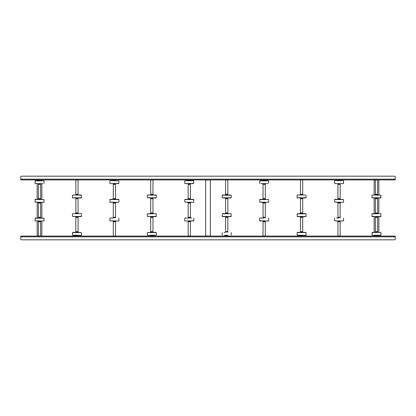 <?xml version="1.0" encoding="UTF-8"?>
<svg xmlns="http://www.w3.org/2000/svg" width="416" height="416" viewBox="0 0 416 416"><rect width="100%" height="100%" fill="white"/><g stroke="black" fill="none" stroke-linecap="round" stroke-linejoin="round"><path stroke-width="0.62" d="M392.09 236.08L393.63 236.08L392.09 236.08M389.75 236.08L391.29 236.08L389.75 236.08M387.41 236.08L388.95 236.08L387.41 236.08M385.07 236.08L386.61 236.08L385.07 236.08M382.73 236.08L384.27 236.08L382.73 236.08M380.39 236.08L381.93 236.08L380.39 236.08M378.05 236.08L374.91 236.08M371.03 236.08L372.57 236.08L371.03 236.08M368.69 236.08L370.23 236.08L368.69 236.08M366.35 236.08L367.89 236.08L366.35 236.08M364.01 236.08L365.55 236.08L364.01 236.08M361.67 236.08L363.21 236.08L361.67 236.08M359.33 236.08L360.87 236.08L359.33 236.08M356.99 236.08L358.53 236.08M395.2 236.829L20.8 236.829L20.8 239.075L20.8 236.08L395.2 236.08L395.2 239.075A0.749 0.749 0 0 1 394.451 239.824L21.549 239.824L394.451 239.824M20.8 239.075A0.749 0.749 0 0 0 21.549 239.824M20.8 179.171L395.2 179.171L395.2 176.925L395.2 179.92L20.8 179.92L20.8 176.925A0.749 0.749 0 0 1 21.549 176.176L394.451 176.176L21.549 176.176M395.2 176.925A0.749 0.749 0 0 0 394.451 176.176M374.14 235.331L374.14 235.893L378.633 236.08M378.633 179.92L377.603 180.107M375.357 180.107L374.14 180.107L374.14 194.917M40.643 235.893L41.673 236.08M41.673 179.92L37.18 180.107L37.18 180.669M37.18 221.083L37.18 235.893L38.397 235.893M210.153 179.92L205.66 180.107L205.66 235.893L210.153 236.08M375.289 231.811L377.671 231.904L375.289 231.904L377.577 231.624M377.671 235.986L375.289 235.799L377.671 235.799L376.23 236.08M376.121 236.08L377.577 236.08M371.987 235.144L380.786 235.331L371.987 235.144L372.174 232.372L379.007 232.372M372.174 232.372L375.638 232.372M380.578 235.165L375.679 235.331M380.765 232.372L371.987 232.56M375.653 231.624L375.357 231.624L375.357 217.396L377.603 217.396L377.603 231.624L375.653 231.624M377.52 213.132L375.289 213.221L377.52 213.132M377.52 217.116L375.289 217.209L377.52 217.116M372.195 213.689L380.765 213.689M373.916 213.689L379.044 213.689M380.245 213.689L371.987 213.876L380.245 213.689M380.973 216.46L371.987 216.46L380.786 216.648L380.973 213.876M380.765 216.648L378.924 216.648M374.036 216.648L372.195 216.648M375.289 194.449L377.671 194.537L375.289 194.537L377.577 194.262M375.289 198.437L377.671 198.437L375.289 198.526L375.289 197.964M372.195 195.01L380.12 195.01M373.916 195.01L374.301 195.01M372.174 195.01L380.973 195.198L372.174 195.01M380.973 197.777L371.987 197.777L380.786 197.964L380.973 195.198M374.036 197.964L378.924 197.964M377.603 194.262L375.357 194.262L375.357 180.034L377.603 180.034L377.603 194.262M377.603 212.94L375.357 212.94L375.357 198.713L377.603 198.713L377.603 212.94M340.231 184.189L337.849 184.096L340.231 184.096L337.943 184.376M340.231 180.201L337.849 180.201L340.231 180.107L340.231 180.669M341.567 183.628L336.476 183.628M343.325 183.628L334.734 183.628M334.734 180.669L343.325 180.669M341.484 180.669L336.596 180.669M340.324 180.669L338.021 180.669M338.577 184.376L340.163 184.376L340.163 198.604L337.917 198.604L337.917 184.376L338.577 184.376M340.231 202.868L337.849 202.779L340.231 202.779L337.943 203.06M340.231 198.884L337.849 198.884L340.231 198.791L340.231 199.352M341.567 202.311L336.513 202.311M343.346 202.311L334.547 202.124L343.346 202.311M335.878 199.352L337.756 199.352M339.981 199.352L334.734 199.352L334.547 202.124M340.834 199.352L336.596 199.352M342.186 199.352L334.755 199.352M340.231 221.551L337.849 221.463L340.231 221.463L337.943 221.738M340.231 217.563L337.849 217.563L340.231 217.474L340.231 218.036M341.567 220.99L336.513 220.99M343.346 220.99L334.547 220.802L343.346 220.99M338.468 218.036L336.596 218.036M337.917 221.738L340.163 221.738L340.163 235.966L337.917 235.966L337.917 221.738M337.917 203.06L340.163 203.06L340.163 217.287L337.917 217.287L337.917 203.06M265.351 184.189L262.969 184.096L265.351 184.096L263.063 184.376M265.351 180.201L262.969 180.201L265.351 180.107L265.351 180.669M266.687 183.628L261.596 183.628M266.724 183.628L262.127 183.628M267.561 183.628L260.759 183.628M259.667 180.856L268.653 180.856L259.854 180.669L259.667 183.44M267.561 180.669L260.759 180.669M265.444 180.669L266.604 180.669M261.716 180.669L262.876 180.669M263.697 184.376L265.283 184.376L265.283 198.604L263.037 198.604L263.037 184.376L263.697 184.376M265.351 202.868L262.969 202.779L265.351 202.779L263.063 203.06M265.351 198.884L262.969 198.884L265.351 198.791L265.351 199.352M268.445 202.311L261.014 202.311M266.724 202.311L266.042 202.311M268.466 202.311L259.667 202.124L268.466 202.311M260.998 199.352L265.101 199.352M265.444 199.352L259.854 199.352L259.667 202.124M265.954 199.352L262.366 199.352M259.875 199.352L261.014 199.352M265.351 221.551L262.969 221.463L265.351 221.463L263.063 221.738M265.351 217.563L262.969 217.563L265.351 217.474L265.351 218.036M263.562 220.99L261.633 220.99M268.466 220.99L259.667 220.802L268.466 220.99M263.151 218.036L259.875 218.036M263.858 218.036L262.876 218.036M263.156 220.99L259.875 220.99M263.037 221.738L265.283 221.738L265.283 235.966L263.037 235.966L263.037 221.738M263.037 203.06L265.283 203.06L265.283 217.287L263.037 217.287L263.037 203.06M190.471 184.189L188.089 184.096L190.471 184.096L188.183 184.376M190.471 180.201L188.089 180.201L190.471 180.107L190.471 180.669M191.807 183.628L186.753 183.628M192.681 183.628L193.565 183.628M193.773 180.856L184.974 180.669L193.773 180.856L193.586 183.628L185.864 183.628M190.564 180.669L193.565 180.669M185.879 180.669L184.995 180.669M184.974 180.669L187.996 180.669M188.817 184.376L190.403 184.376L190.403 198.604L188.157 198.604L188.157 184.376L188.817 184.376M190.471 202.868L188.089 202.779L190.471 202.779L188.183 203.06M190.471 198.884L188.089 198.884L190.471 198.791L190.471 199.352M191.807 202.311L186.753 202.311M192.426 202.311L193.565 202.311M193.586 202.311L184.787 202.124L193.586 202.311M186.118 199.352L184.995 199.352M193.565 199.352L184.974 199.352L184.787 202.124M191.074 199.352L186.836 199.352M190.471 221.551L188.089 221.463L190.471 221.463L188.183 221.738M190.471 217.563L188.089 217.563L190.471 217.474L190.471 218.036M193.378 220.823L184.995 220.99M191.807 220.99L188.687 220.99M193.565 220.99L188.276 220.99M190.564 218.036L184.995 218.036M191.724 218.036L186.836 218.036M188.157 221.738L190.403 221.738L190.403 235.966L188.157 235.966L188.157 221.738M188.157 203.06L190.403 203.06L190.403 217.287L188.157 217.287L188.157 203.06M115.591 184.189L113.209 184.096L115.591 184.096L113.303 184.376M115.591 180.201L113.209 180.201L115.591 180.107L115.591 180.669M117.801 183.628L112.393 183.628M118.893 180.856L110.094 180.669L118.893 180.856L118.706 183.628L110.115 183.628M115.684 180.669L110.115 180.669M110.094 180.669L113.116 180.669M110.984 183.628L112.367 183.628M113.937 184.376L115.523 184.376L115.523 198.604L113.277 198.604L113.277 184.376L113.937 184.376M115.591 202.868L113.209 202.779L115.591 202.779L113.303 203.06M115.591 198.884L113.209 198.884L115.591 198.791L115.591 199.352M110.115 202.311L111.238 202.311M118.706 202.311L109.907 202.124L118.706 202.311M111.238 199.352L117.546 199.352M118.685 199.352L110.094 199.352L109.907 202.124M115.341 199.352L113.116 199.352M116.194 199.352L112.606 199.352M116.282 202.311L111.836 202.311M115.591 221.551L113.209 221.463L115.591 221.463L113.303 221.738M115.591 217.563L113.209 217.563L115.591 217.474L115.591 218.036M116.927 220.99L111.873 220.99M118.706 220.99L109.907 220.802L118.706 220.99M113.391 218.036L110.115 218.036M113.277 221.738L115.523 221.738L115.523 235.966L113.277 235.966L113.277 221.738M113.277 203.06L115.523 203.06L115.523 217.287L113.277 217.287L113.277 203.06M40.711 184.189L38.329 184.096L40.711 184.096L38.423 184.376M38.329 180.014L40.711 180.201L38.329 180.201L38.423 179.92M42.936 183.628L35.214 183.628M35.027 180.856L44.013 180.856L35.214 180.669L35.027 183.44M35.235 183.628L36.119 183.628M39.057 184.376L40.643 184.376L40.643 198.604L38.397 198.604L38.397 184.376L39.057 184.376M40.711 202.868L38.329 202.779L40.711 202.779L38.423 203.06M40.711 198.884L38.329 198.884L40.711 198.791L40.711 199.352M42.047 202.311L36.993 202.311M43.826 202.311L35.027 202.124L43.826 202.311M35.027 199.54L44.013 199.54L35.214 199.352L35.027 202.124M41.314 199.352L37.076 199.352M40.711 221.551L38.329 221.463L40.711 221.463L38.423 221.738M40.711 217.563L38.329 217.563L40.711 217.474L40.711 218.036M42.047 220.99L36.993 220.99M43.826 220.99L35.027 220.802L43.826 220.99M35.027 218.223L44.013 218.223L35.214 218.036L35.027 220.802M38.397 221.738L40.643 221.738L40.643 235.966L38.397 235.966L38.397 221.738M38.397 203.06L40.643 203.06L40.643 217.287L38.397 217.287L38.397 203.06M300.409 231.811L302.791 231.904L300.409 231.904L302.697 231.624M300.409 235.799L302.791 235.799L300.409 235.893L300.409 235.331M301.241 236.08L302.37 236.08M297.107 235.144L305.906 235.331L297.107 235.144L297.294 232.372L304.127 232.372M297.294 232.372L306.093 232.56L297.107 232.56M297.315 235.331L300.799 235.331M300.191 235.331L305.698 235.165M300.191 232.372L305.885 232.372M300.773 231.624L300.477 231.624L300.477 217.396L302.723 217.396L302.723 231.624L300.773 231.624M302.64 213.132L300.409 213.221L302.64 213.132M302.64 217.116L300.409 217.209L302.64 217.116M305.349 213.689L304.164 213.689M297.107 213.876L306.093 213.876L306.093 216.46L297.107 216.46L297.294 213.689L304.127 213.689M305.365 213.689L306.093 213.876M297.107 216.46L306.093 216.46M305.365 216.648L304.044 216.648M299.156 216.648L303.737 216.648M297.851 216.648L305.349 216.648M299.036 213.689L303.841 213.689M300.409 194.449L302.791 194.537L300.409 194.537L302.697 194.262M300.409 198.437L302.791 198.437L300.409 198.526L300.409 197.964M297.96 195.01L305.24 195.01M305.261 195.01L304.164 195.01M299.073 195.01L297.294 195.01M306.093 197.777L297.107 197.777L305.906 197.964L306.093 195.198M297.315 197.964L297.96 197.964M299.156 197.964L304.044 197.964M302.723 194.262L300.477 194.262L300.477 180.034L302.723 180.034L302.723 194.262M302.723 212.94L300.477 212.94L300.477 198.713L302.723 198.713L302.723 212.94M225.529 231.811L227.911 231.904L225.529 231.904L227.817 231.624M225.529 235.799L227.911 235.799L225.529 235.893L225.529 235.331M226.361 236.08L227.49 236.08M224.193 232.372L225.311 232.372M224.276 235.331L228.004 235.331M225.436 235.331L226.299 235.331M225.893 231.624L225.597 231.624L225.597 217.396L227.843 217.396L227.843 231.624L225.893 231.624M227.76 213.132L225.529 213.221L227.76 213.132M227.76 217.116L225.529 217.209L227.76 217.116M222.435 213.689L229.284 213.689M231.005 213.689L229.247 213.689M230.485 213.689L222.227 213.876L230.485 213.689M231.213 216.46L222.227 216.46L231.026 216.648L231.213 213.876M231.005 216.648L228.004 216.648M225.436 216.648L222.435 216.648M229.164 216.648L224.276 216.648M224.156 213.689L228.961 213.689M225.529 194.449L227.911 194.537L225.529 194.537L227.817 194.262M225.529 198.437L227.911 198.437L225.529 198.526L225.529 197.964M224.156 195.01L230.36 195.01M222.227 197.777L231.213 197.777L222.227 197.777L222.227 195.198L224.193 195.01L223.08 195.01M230.381 195.01L229.247 195.01M222.414 195.01L231.213 195.198L222.227 195.198M230.36 197.964L225.628 197.964M225.436 197.964L223.08 197.964M224.276 197.964L229.164 197.964M227.843 194.262L225.597 194.262L225.597 180.034L227.843 180.034L227.843 194.262M227.843 212.94L225.597 212.94L225.597 198.713L227.843 198.713L227.843 212.94M150.649 231.811L153.031 231.904L150.649 231.904L152.937 231.624M150.649 235.799L153.031 235.799L150.649 235.893L150.649 235.331M149.276 232.372L156.125 232.372M149.313 232.372L150.998 232.372M156.333 235.144L147.534 235.331L156.333 235.144L156.146 232.372L150.426 232.372M155.938 235.165L153.249 235.331M151.013 231.624L150.717 231.624L150.717 217.396L152.963 217.396L152.963 231.624L151.013 231.624M152.88 213.132L150.649 213.221L152.88 213.132M152.88 217.116L150.649 217.209L152.88 217.116M149.313 213.689L154.367 213.689M156.125 213.689L148.091 213.689M155.605 213.689L147.347 213.876L155.605 213.689M156.333 216.46L147.347 216.46L156.146 216.648L156.333 213.876M156.125 216.648L152.963 216.648M150.556 216.648L155.589 216.648M150.649 194.449L153.031 194.537L150.649 194.537L152.937 194.262M150.649 198.437L153.031 198.437L150.649 198.526L150.649 197.964M154.367 195.01L155.48 195.01M149.313 195.01L147.555 195.01M147.534 195.01L156.333 195.198L147.534 195.01M156.333 197.777L147.347 197.777L156.146 197.964L156.333 195.198M149.396 197.964L149.765 197.964M154.284 197.964L153.915 197.964M148.2 195.01L156.125 195.01M152.963 194.262L150.717 194.262L150.717 180.034L152.963 180.034L152.963 194.262M152.963 212.94L150.717 212.94L150.717 198.713L152.963 198.713L152.963 212.94M75.769 231.811L78.151 231.904L75.769 231.904L78.057 231.624M75.769 235.799L78.151 235.799L75.769 235.893L75.769 235.331M76.601 236.08L77.73 236.08M72.467 235.144L81.266 235.331L72.467 235.144L72.654 232.372L79.487 232.372M72.654 232.372L81.453 232.56L72.467 232.56M75.676 235.331L72.675 235.331M76.133 231.624L75.837 231.624L75.837 217.396L78.083 217.396L78.083 231.624L76.133 231.624M78 213.132L75.769 213.221L78 213.132M78 217.116L75.769 217.209L78 217.116M79.17 213.689L74.396 213.689M81.245 213.689L80.725 213.689M81.245 216.648L80.725 216.648L81.453 216.46L81.453 213.876M81.453 216.46L72.467 216.46L80.725 216.648M72.675 213.689L80.709 213.689M75.769 194.449L78.151 194.537L75.769 194.537L78.057 194.262M75.769 198.437L78.151 198.437L75.769 198.526L75.769 197.964M74.396 195.01L81.245 195.01M74.433 195.01L73.32 195.01M72.654 195.01L81.453 195.198L72.654 195.01M81.453 197.777L72.467 197.777L81.266 197.964L81.453 195.198M72.675 197.964L73.32 197.964M74.516 197.964L79.035 197.964M81.245 197.964L80.6 197.964M78.083 194.262L75.837 194.262L75.837 180.034L78.083 180.034L78.083 194.262M78.083 212.94L75.837 212.94L75.837 198.713L78.083 198.713L78.083 212.94M375.383 217.396L377.671 217.209M375.289 213.132L377.577 212.94M375.289 198.526L377.577 198.713M340.231 180.107L337.943 179.92M340.231 198.791L337.943 198.604M343.533 202.124L343.533 199.54L334.547 199.54M340.231 217.474L337.943 217.287M265.351 180.107L263.063 179.92M265.351 198.791L263.063 198.604M268.653 202.124L268.653 199.54L259.667 199.54M265.351 217.474L263.063 217.287M190.471 180.107L188.183 179.92M193.773 183.44L184.974 183.628M190.471 198.791L188.183 198.604M193.773 202.124L193.773 199.54L184.787 199.54M190.471 217.474L188.183 217.287M115.591 180.107L113.303 179.92M118.893 183.44L110.094 183.628M115.591 198.791L113.303 198.604M118.893 202.124L118.893 199.54L109.907 199.54M115.591 217.474L113.303 217.287M40.711 198.791L38.423 198.604M40.711 217.474L38.423 217.287M300.409 235.893L302.697 236.08M300.503 217.396L302.791 217.209M300.409 213.132L302.697 212.94M300.409 198.526L302.697 198.713M225.529 235.893L227.817 236.08M225.623 217.396L227.911 217.209M225.529 213.132L227.817 212.94M225.529 198.526L227.817 198.713M150.649 235.893L152.937 236.08M147.347 235.144L147.347 232.56L156.333 232.56M150.743 217.396L153.031 217.209M150.649 213.132L152.937 212.94M150.649 198.526L152.937 198.713M75.769 235.893L78.057 236.08M75.863 217.396L78.151 217.209M75.769 213.132L78.057 212.94M75.769 198.526L78.057 198.713M378.82 180.107L378.82 194.917M378.82 197.964L378.82 213.595M378.82 216.648L378.82 232.279M378.82 235.331L378.82 235.893M374.14 197.964L374.14 213.595M374.14 216.648L374.14 232.279M41.86 180.107L41.86 180.669M41.86 183.721L41.86 199.352M41.86 202.405L41.86 218.036M41.86 221.083L41.86 235.893M37.18 183.721L37.18 199.352M37.18 202.405L37.18 218.036M210.34 180.107L210.34 235.893M375.289 232.279L375.289 231.904M375.289 235.799L375.289 235.331M377.671 235.799L377.671 235.331M380.973 235.144L380.973 232.56M377.671 232.279L377.671 231.904M377.671 213.595L377.671 213.221M377.671 217.116L377.671 216.648M375.289 217.116L375.289 216.648M371.987 216.46L371.987 213.876M375.289 213.595L375.289 213.221M375.289 194.917L375.289 194.537M371.987 197.777L371.987 195.198M377.671 198.437L377.671 197.964M377.671 194.917L377.671 194.537M340.231 183.721L340.231 184.096M343.533 180.856L343.533 183.44M337.849 180.201L337.849 180.669M334.547 180.856L334.547 183.44M337.849 183.721L337.849 184.096M340.231 202.405L340.231 202.779M337.849 198.884L337.849 199.352M337.849 202.405L337.849 202.779M340.231 221.083L340.231 221.463M343.533 218.223L343.533 220.802M337.849 217.563L337.849 218.036M334.547 218.223L334.547 220.802M337.849 221.083L337.849 221.463M265.351 183.721L265.351 184.096M268.653 180.856L268.653 183.44M262.969 180.201L262.969 180.669M262.969 183.721L262.969 184.096M265.351 202.405L265.351 202.779M262.969 198.884L262.969 199.352M262.969 202.405L262.969 202.779M265.351 221.083L265.351 221.463M268.653 218.223L268.653 220.802M262.969 217.563L262.969 218.036M259.667 218.223L259.667 220.802M262.969 221.083L262.969 221.463M190.471 183.721L190.471 184.096M188.089 180.201L188.089 180.669M184.787 180.856L184.787 183.44M188.089 183.721L188.089 184.096M190.471 202.405L190.471 202.779M188.089 198.884L188.089 199.352M188.089 202.405L188.089 202.779M190.471 221.083L190.471 221.463M193.773 218.223L193.773 220.802M188.089 217.563L188.089 218.036M184.787 218.223L184.787 220.802M188.089 221.083L188.089 221.463M115.591 183.721L115.591 184.096M113.209 180.201L113.209 180.669M109.907 180.856L109.907 183.44M113.209 183.721L113.209 184.096M115.591 202.405L115.591 202.779M113.209 198.884L113.209 199.352M113.209 202.405L113.209 202.779M115.591 221.083L115.591 221.463M118.893 218.223L118.893 220.802M113.209 217.563L113.209 218.036M109.907 218.223L109.907 220.802M113.209 221.083L113.209 221.463M40.711 183.721L40.711 184.096M44.013 180.856L44.013 183.44M40.711 180.201L40.711 180.669M38.329 180.201L38.329 180.669M38.329 183.721L38.329 184.096M40.711 202.405L40.711 202.779M44.013 199.54L44.013 202.124M38.329 198.884L38.329 199.352M38.329 202.405L38.329 202.779M40.711 221.083L40.711 221.463M44.013 218.223L44.013 220.802M38.329 217.563L38.329 218.036M38.329 221.083L38.329 221.463M300.409 232.279L300.409 231.904M302.791 235.799L302.791 235.331M306.093 235.144L306.093 232.56M302.791 232.279L302.791 231.904M302.791 213.595L302.791 213.221M302.791 217.116L302.791 216.648M300.409 217.116L300.409 216.648M300.409 213.595L300.409 213.221M300.409 194.917L300.409 194.537M297.107 197.777L297.107 195.198M302.791 198.437L302.791 197.964M302.791 194.917L302.791 194.537M225.529 232.279L225.529 231.904M222.227 235.144L222.227 232.56M227.911 235.799L227.911 235.331M231.213 235.144L231.213 232.56M227.911 232.279L227.911 231.904M227.911 213.595L227.911 213.221M227.911 217.116L227.911 216.648M225.529 217.116L225.529 216.648M222.227 216.46L222.227 213.876M225.529 213.595L225.529 213.221M225.529 194.917L225.529 194.537M227.911 198.437L227.911 197.964M231.213 197.777L231.213 195.198M227.911 194.917L227.911 194.537M150.649 232.279L150.649 231.904M153.031 235.799L153.031 235.331M153.031 232.279L153.031 231.904M153.031 213.595L153.031 213.221M153.031 217.116L153.031 216.648M150.649 217.116L150.649 216.648M147.347 216.46L147.347 213.876M150.649 213.595L150.649 213.221M150.649 194.917L150.649 194.537M147.347 197.777L147.347 195.198M153.031 198.437L153.031 197.964M153.031 194.917L153.031 194.537M75.769 232.279L75.769 231.904M78.151 235.799L78.151 235.331M81.453 235.144L81.453 232.56M78.151 232.279L78.151 231.904M78.151 213.595L78.151 213.221M78.151 217.116L78.151 216.648M75.769 217.116L75.769 216.648M72.467 216.46L72.467 213.876M75.769 213.595L75.769 213.221M75.769 194.917L75.769 194.537M72.467 197.777L72.467 195.198M78.151 198.437L78.151 197.964M78.151 194.917L78.151 194.537"/></g></svg>
